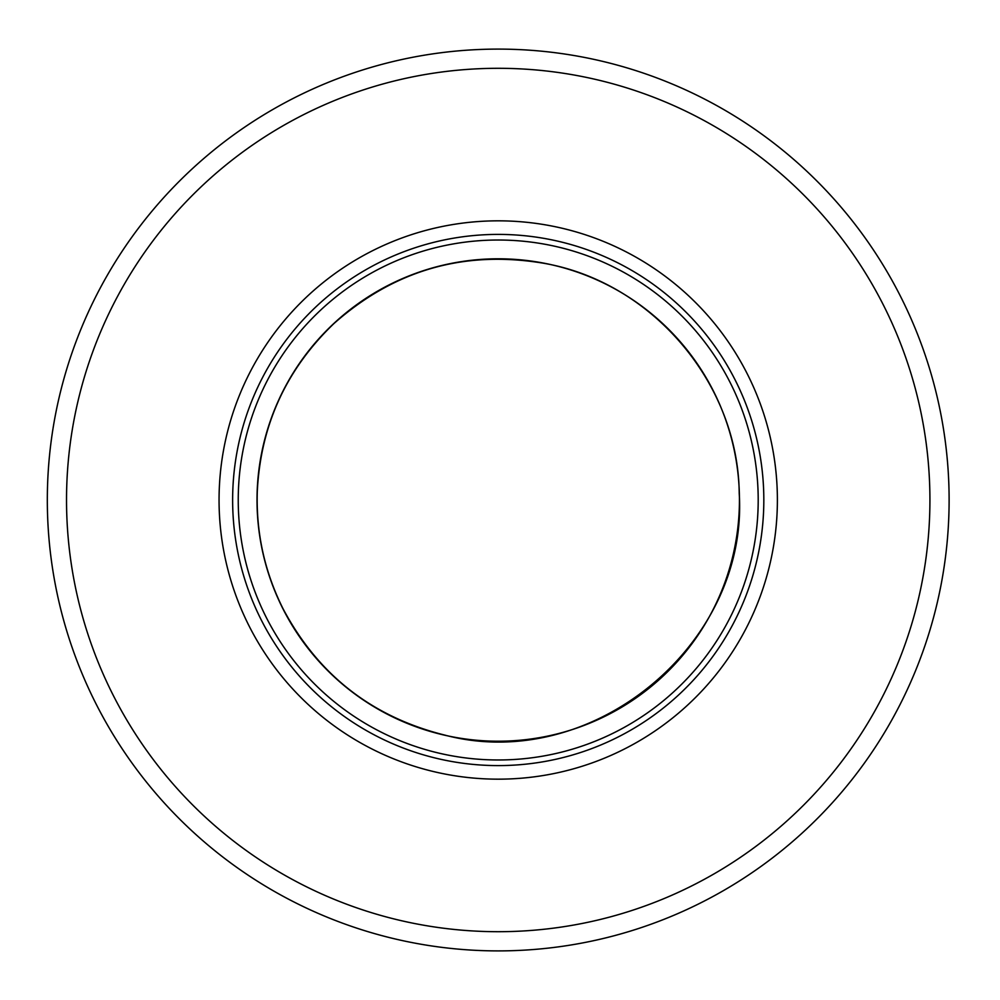 <?xml version="1.0" encoding="UTF-8"?>
<svg xmlns="http://www.w3.org/2000/svg" width="1000" height="1000" viewBox="0 0 1000 1000"><rect width="100%" height="100%" fill="white"/><g stroke="black" fill="none" stroke-linecap="round" stroke-linejoin="round"><path stroke-width="1.5" d="M949.112 500A450.887 450.887 0 0 1 272.775 890.487A450.887 450.887 0 0 1 272.775 109.513A450.887 450.887 0 0 1 949.112 500A450.887 450.887 0 0 1 272.775 890.487A450.887 450.887 0 0 1 272.775 109.513A450.887 450.887 0 0 1 949.112 500M777.387 500A279.163 279.163 0 0 1 358.638 741.762A279.163 279.163 0 0 1 358.638 258.238A279.163 279.163 0 0 1 777.387 500M758.2 500A259.975 259.975 0 0 1 368.237 725.15A259.975 259.975 0 0 1 368.237 274.85A259.975 259.975 0 0 1 758.2 500A259.975 259.975 0 0 1 368.237 725.15A259.975 259.975 0 0 1 368.237 274.85A259.975 259.975 0 0 1 758.2 500A259.975 259.975 0 0 1 368.237 725.15A259.975 259.975 0 0 1 368.237 274.85A259.975 259.975 0 0 1 758.2 500M929.925 500A431.7 431.7 0 0 1 282.375 873.863A431.7 431.7 0 0 1 282.375 126.137A431.7 431.7 0 0 1 929.925 500M763.825 500A265.6 265.6 0 0 1 365.425 730.013A265.6 265.6 0 0 1 365.425 269.988A265.6 265.6 0 0 1 763.825 500M739.35 493.5A241.213 241.213 0 0 1 379.5 709.975A241.213 241.213 0 0 1 373.888 293.312A241.213 241.213 0 0 1 739.35 493.5M739.225 493.438C748.763 644.9 591.312 774.05 444.637 735.062C371.938 716.925 318.038 674.762 282.95 608.55C264.538 571.663 255.987 532.625 257.288 491.413C260.613 425.312 286.163 369.363 333.925 323.562C394.475 269.9 464.625 249.838 544.388 263.375C652.55 282.475 738.2 383.612 739.225 493.438"/></g></svg>
